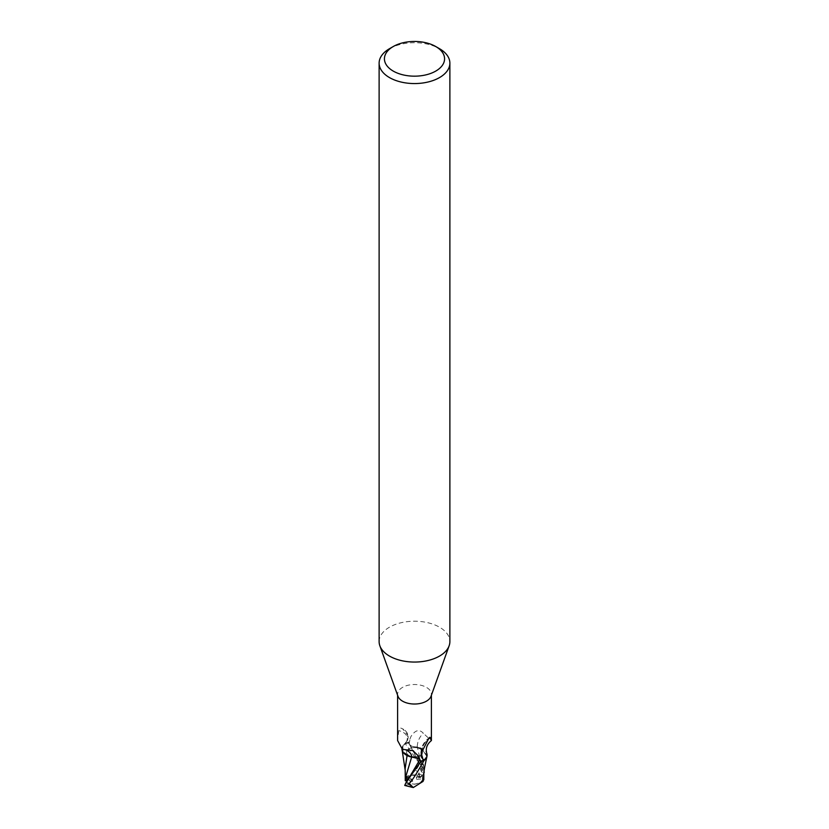 <?xml version="1.0" encoding="UTF-8"?>
<svg xmlns="http://www.w3.org/2000/svg" width="829" height="829" viewBox="0 0 829 829"><rect width="100%" height="100%" fill="white"/><g stroke="black" fill="none" stroke-linecap="round" stroke-linejoin="round"><path stroke-width="0.62" stroke-dasharray="4.14 3.11" d="M379.122 641.636A35.378 20.424 180 0 1 389.485 627.19A35.378 20.424 180 0 1 428.033 622.766A35.378 20.424 180 0 1 449.878 641.636M397.961 696.246A16.891 9.751 180 0 1 397.609 694.267A16.891 9.751 180 0 1 402.552 687.376A16.891 9.751 180 0 1 420.966 685.262A16.891 9.751 180 0 1 431.391 694.267A16.891 9.751 180 0 1 431.039 696.246M420.127 755.437A7.958 4.591 180 0 1 411.453 756.431A7.958 4.591 180 0 1 406.542 752.183A7.958 4.591 180 0 1 408.873 748.929A7.958 4.591 180 0 1 417.547 747.934A7.958 4.591 180 0 1 422.458 752.183A7.958 4.591 180 0 1 420.127 755.437A7.958 4.591 180 0 1 411.453 756.431A7.958 4.591 180 0 1 406.542 752.183A7.958 4.591 180 0 1 408.873 748.929A7.958 4.591 180 0 1 417.547 747.934A7.958 4.591 180 0 1 422.458 752.183A7.958 4.591 180 0 1 420.127 755.437M409.868 775.737L408.023 776.804L409.868 775.737A7.958 4.591 180 0 1 419.464 775.892L416.303 777.706L416.635 779.312L422.396 774.98L418.531 773.716L419.464 775.892M406.604 780.058A7.958 4.591 180 0 1 406.542 779.478A7.958 4.591 180 0 1 408.023 776.804M412.365 779.643L406.604 776.162L406.604 777.706L406.604 776.162L410.469 781.643L409.536 783.073L412.697 781.25L412.365 779.643L407.65 779.985M419.132 783.218L420.977 782.151L419.132 783.218A7.958 4.591 180 0 1 409.536 783.073M411.588 757.26L418.914 759.167L411.795 757.25M408.345 756.089L402.055 749.872L403.06 745.447L404.915 743.52A17.596 10.166 180 0 1 408.241 742.546L423.018 764.752L424.344 769.167M401.92 749.126A15.181 8.767 180 0 1 401.93 748.494A15.181 8.767 180 0 1 403.246 745.333A15.181 8.767 180 0 1 404.179 744.318L407.402 740.463L407.671 735.085L402.552 728.784L400.739 728.069L398.78 730.66L397.609 740.566M421.329 752.919A19.181 18.279 -29.6 0 1 428.261 739.385M417.277 746.95A7.606 4.394 180 0 1 409.236 744.183L408.407 742.939L410.925 736.556C415.163 730.028 419.287 728.919 423.308 733.219A19.254 18.342 -29.6 0 0 417.277 746.95A15.181 8.767 180 0 1 420.655 747.986A15.181 8.767 180 0 1 426.8 753.447M421.774 751.696A18.269 17.409 -29.6 0 1 428.406 739.126M430.22 737.8C433.401 742.193 431.09 740.67 423.308 733.219M404.179 744.318A16.891 9.751 180 0 1 408.407 742.939M406.117 742.307A18.269 10.331 169.5 0 0 398.78 730.66M407.671 735.085A19.181 10.85 169.5 0 0 404.863 730.287A19.181 10.85 169.5 0 0 403.267 729.199A19.181 10.85 169.5 0 0 400.739 728.069M405.163 768.949L405.93 777.146L415.723 770.483L419.795 763.955L405.07 743.395L401.93 748.494L402.034 749.799L407.122 755.343M407.951 742.11L409.319 744.162C410.904 746.141 413.588 747.064 417.37 746.929L421.878 748.732L427.07 755.582M409.816 744.981L409.319 744.152M408.49 742.919L408.241 742.546A17.596 10.155 180 0 0 404.915 743.52L403.06 745.447L402.055 749.872L407.07 755.509M423.609 775.25L423.847 768.618L421.909 748.877L426.935 756.535L421.878 748.732M409.35 744.193C410.946 746.235 413.63 747.188 417.412 747.064L422.034 748.97L417.412 747.064C413.64 747.198 410.956 746.245 409.35 744.193M424.065 770.949L422.593 766.452L421.381 771.706L423.246 772.991L417.36 746.929M389.485 48.704A35.378 20.424 180 0 1 439.515 48.704M404.739 785.446L406.407 782.369L412.697 781.25M416.635 779.312L422.396 778.897A7.958 4.591 180 0 1 422.458 779.478A7.958 4.591 180 0 1 420.977 782.151M422.396 778.897L422.396 774.98L422.458 780.068L420.127 782.7L410.189 785.384L411.505 787.467M406.604 780.845L408.873 776.203C411.661 774.825 414.759 775.032 418.158 776.846A7.958 4.591 180 0 1 420.137 777.675L418.531 773.716L416.303 777.706M425.94 758.67L426.811 756.97M422.593 766.452L418.531 773.716L422.396 774.97L423.743 773.954L423.806 779.83M405.64 783.022L407.702 780.369M405.194 779.788L405.93 777.146M423.246 772.991L423.743 773.954M404.863 785.519L408.863 784.161L410.469 781.643L405.257 775.343M423.723 779.374L422.396 779.695M405.07 743.395A17.689 10.207 180 0 1 408.21 742.494M410.842 785.001A7.958 4.591 180 0 1 408.863 784.161M418.158 776.846L418.811 776.462C420.158 774.255 419.132 772.265 415.723 770.483M423.826 773.457L420.759 777.312M418.811 776.462A8.839 5.109 180 0 1 420.769 777.322L420.137 777.675M409.236 744.183A26.58 25.326 -29.6 0 1 410.925 736.556M418.832 756.846A26.58 15.036 169.5 0 0 418.738 756.68A26.58 15.036 169.5 0 0 418.075 755.623M406.894 782.037L409.422 777.84L407.526 781.322M422.106 767.644L409.339 744.193M410.189 785.384A8.839 5.109 180 0 1 408.231 784.524M419.795 763.955A17.689 10.207 180 0 1 423.018 764.752M406.542 779.478L406.542 780.068M397.609 695.272L397.609 694.267M429.712 737.385C423.049 742.183 420.158 748.535 421.028 756.462M431.391 695.272L431.391 694.267M407.402 740.463C408.977 736.484 408.137 733.085 404.863 730.287M418.966 757.084L412.821 750.628M403.246 745.333L403.277 745.292C402.635 747.188 402.739 748.722 403.599 749.913M402.22 750.67L402.034 749.799M422.458 779.478L422.458 780.068M405.277 771.519L405.163 770.017M423.837 768.618L423.837 772.825M421.381 771.706L417.661 760.266L409.816 744.991"/><path stroke-width="1.24" d="M435.764 46.538L439.515 48.704A35.378 20.424 180 0 1 449.878 63.139L449.878 641.636A35.378 20.424 180 0 1 449.142 645.77A35.378 20.424 180 0 1 439.515 656.081A35.378 20.424 180 0 1 404.365 661.2A35.378 20.424 180 0 1 379.858 645.77A35.378 20.424 180 0 1 379.122 641.636L379.122 63.139A35.378 20.424 180 0 1 389.485 48.704L393.236 46.538A30.072 17.357 180 0 1 435.764 46.538A30.072 17.357 180 0 1 435.764 71.087A30.072 17.357 180 0 1 393.236 71.087A30.072 17.357 180 0 1 393.236 46.538L389.485 48.704M449.142 645.77L431.039 696.246A16.891 9.751 180 0 1 426.448 701.168A16.891 9.751 180 0 1 409.661 703.614A16.891 9.751 180 0 1 397.961 696.246L379.858 645.77M449.878 63.139A35.378 20.424 180 0 1 439.515 77.584A35.378 20.424 180 0 1 400.967 82.009A35.378 20.424 180 0 1 379.122 63.139M407.65 779.985L406.604 780.058L406.604 777.716L406.604 780.845L405.277 780.721L405.163 768.949M425.94 758.67L424.085 760.556A17.596 10.166 180 0 1 420.759 761.53L405.982 782.649L404.739 785.446L413.277 787.55L409.205 783.446C411.94 780.908 416.852 773.322 423.93 760.68L426.935 756.535L424.085 760.556A17.596 10.155 180 0 1 420.759 761.53L420.51 761.157M421.059 761.955L418.914 759.167L421.059 761.955M411.795 757.25L406.998 755.374L411.588 757.26M397.609 695.272L397.609 740.566L402.366 749.302L412.821 750.628L418.075 755.623L420.593 761.136A16.891 9.751 180 0 0 424.821 759.758L422.883 759.25L421.028 756.462L421.329 752.919L428.261 739.385C429.422 737.344 430.075 736.815 430.22 737.8L431.391 740.566C426.935 744.214 425.412 748.514 426.8 753.457A15.181 8.767 180 0 1 427.07 755.582A15.181 8.767 180 0 1 424.821 759.758M429.712 737.385L430.22 737.8A18.269 17.409 -29.6 0 0 428.406 739.126M422.883 759.25A18.269 17.409 -29.6 0 1 421.774 751.696M421.049 761.965L419.681 759.913C418.096 757.934 415.412 757.012 411.63 757.146L408.345 756.089A15.181 8.767 180 0 0 411.723 757.126A7.606 4.394 180 0 1 419.764 759.892L420.593 761.136M427.07 755.582L426.935 756.535M411.723 757.126A19.254 10.891 169.5 0 0 405.692 749.862M408.345 756.089A15.181 8.767 180 0 1 401.92 749.126M407.702 780.369L405.754 776.659L411.64 757.157M426.811 756.97L426.925 756.576C424.562 767.374 424.013 769.923 423.588 775.685L423.609 775.25M407.07 755.509L405.153 768.607M405.754 776.659L405.257 775.343L405.277 780.721M423.588 775.685L423.07 781.384L413.277 787.55M423.692 779.312L422.925 781.54M424.344 769.167L424.065 770.949M423.93 760.68A17.689 10.207 180 0 1 420.79 761.582M424.261 771.944L423.826 773.457M419.764 759.892A26.58 15.036 169.5 0 0 418.832 756.846M407.257 780.949L419.681 759.924M409.205 783.446A17.689 10.207 180 0 1 405.982 782.649M431.391 740.566L431.391 695.272M403.34 749.592L402.366 749.302M405.163 770.017L402.22 750.67M423.837 772.825L423.806 779.83"/></g></svg>
